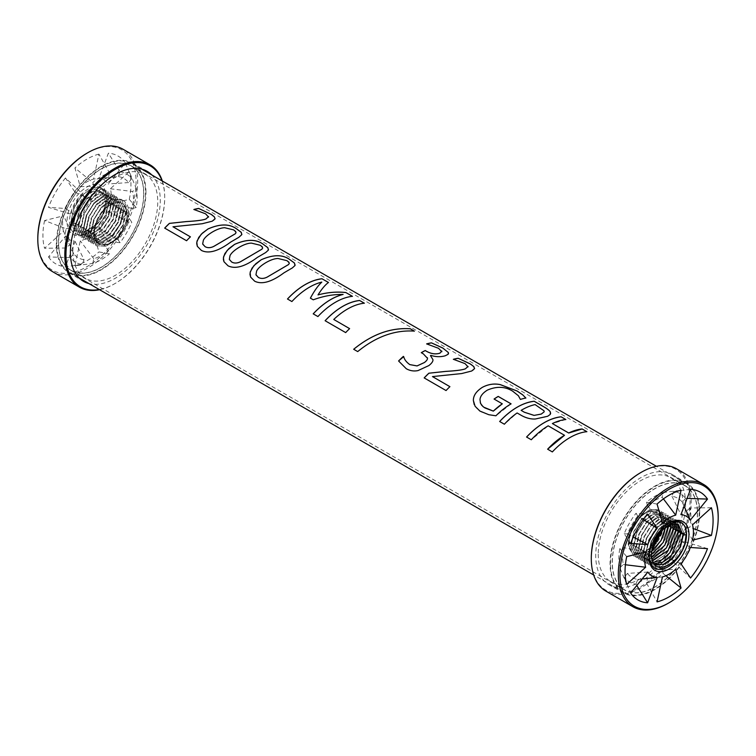 <?xml version="1.0" encoding="UTF-8"?>
<svg xmlns="http://www.w3.org/2000/svg" width="756" height="756" viewBox="0 0 756 756"><rect width="100%" height="100%" fill="white"/><g stroke="black" fill="none" stroke-linecap="round" stroke-linejoin="round"><path stroke-width="0.57" stroke-dasharray="3.78 2.83" d="M108.193 211.387L128.586 222.037L131.799 222.255L125.364 212.549L108.193 211.387A34.436 19.883 -60 0 1 98.809 227.65L108.391 241.939L120.024 242.667A50.945 29.408 120 0 0 131.799 222.255M120.024 242.667L118.229 239.992A45.738 26.413 120 0 0 128.586 222.037M118.229 239.992L98.809 227.65M108.391 241.939A62.247 35.938 120 0 0 125.364 212.549M93.574 233.179L108.458 250.293L109.459 253.808L98.932 251.928L93.574 233.179A34.436 19.883 -60 0 1 80.297 240.843L74.938 265.781L92.799 263.428A50.945 29.408 120 0 0 109.459 253.808M92.799 263.428L93.801 258.76A45.738 26.413 120 0 0 108.458 250.293M93.801 258.76L80.297 240.843M74.938 265.781A62.247 35.938 120 0 0 98.932 251.928M75.061 241.353L84.039 259.724L82.243 264.477L65.47 266.717L75.061 241.353A34.436 19.883 -60 0 1 65.677 235.938L48.507 256.917L70.459 257.673A50.945 29.408 120 0 0 82.243 264.477M70.459 257.673L73.672 253.742A45.738 26.413 120 0 0 84.039 259.724M73.672 253.742L65.677 235.938M48.507 256.917A62.247 35.938 120 0 0 65.47 266.717M110.357 188.764L132.631 191.504L136.174 188.301L129.285 171.65L110.357 188.764A34.436 19.883 -60 0 1 110.357 204.092L129.285 199.357L136.174 207.541A50.945 29.408 120 0 0 136.174 188.301M136.174 207.541L132.631 208.429A45.738 26.413 120 0 0 132.631 191.504M132.631 208.429L110.357 204.092M129.285 199.357A62.247 35.938 120 0 0 129.285 171.65M98.809 178.548L118.229 176.573L120.024 171.829L108.391 153.194L98.809 178.548A34.436 19.883 -60 0 1 108.193 183.973L125.364 162.984L131.799 178.633A50.945 29.408 120 0 0 120.024 171.829M131.799 178.633L128.586 182.565A45.738 26.413 120 0 0 118.229 176.573M128.586 182.565L108.193 183.973M125.364 162.984A62.247 35.938 120 0 0 108.391 153.194M80.297 186.732L93.801 186.004L92.799 182.498L74.938 167.983L80.297 186.732A34.436 19.883 -60 0 1 93.574 179.068L98.932 154.129L109.459 172.878A50.945 29.408 120 0 0 92.799 182.498M109.459 172.878L108.458 177.547A45.738 26.413 120 0 0 93.801 186.004M108.458 177.547L93.574 179.068M98.932 154.129A62.247 35.938 120 0 0 74.938 167.983M63.504 231.147L69.628 244.802L66.084 248.006L44.585 248.261L63.504 231.147A34.436 19.883 -60 0 1 63.504 215.819L44.585 220.554L66.084 228.766A50.945 29.408 120 0 0 66.084 248.006M66.084 228.766L69.628 227.877A45.738 26.413 120 0 0 69.628 244.802M69.628 227.877L63.504 215.819M44.585 220.554A62.247 35.938 120 0 0 44.585 248.261M65.677 208.514L73.672 214.269L70.459 214.052L48.507 207.361L65.677 208.514A34.436 19.883 -60 0 1 75.061 192.26L65.47 177.972L82.243 193.64A50.945 29.408 120 0 0 70.459 214.052M82.243 193.64L84.039 196.314A45.738 26.413 120 0 0 73.672 214.269M84.039 196.314L75.061 192.26M65.47 177.972A62.247 35.938 120 0 0 48.507 207.361M115.819 207.541L118.796 207.078L115.762 207.645L116.717 205.594L115.819 207.541M119.212 207.031L115.914 220.828L107.276 233.368L96.154 240.578L86.193 240.011L80.495 227.802L81.657 225.864L80.523 227.811L86.165 240.002L96.125 240.55L107.239 233.349L115.895 220.818L119.212 207.031L113.891 195.029L104.63 194.868L94.283 202.523L86.241 215.413L83.198 229.361L86.269 215.422L94.32 202.542L104.659 194.887L113.92 195.048L119.164 207.002M118.286 208.968L121.262 208.505L118.286 209.1L119.089 207.248L118.286 208.968M121.659 208.448L116.367 196.456L121.659 208.448L118.39 222.255L109.743 234.795L98.62 241.996L88.66 241.438L98.592 241.977L109.714 234.776L118.361 222.245L121.64 208.429M120.752 210.395L123.738 209.932L120.752 210.527L121.555 208.675L120.752 210.395M120.705 210.499L116.074 199.971L107.919 199.83L98.809 206.549L91.722 217.87L89.019 230.117L85.645 230.769L88.736 216.849L96.787 203.969L107.135 196.314L116.396 196.475L107.097 196.295L96.749 203.95L88.707 216.84L85.645 230.769L89.019 230.117L93.999 240.843L102.75 241.325L112.512 234.984L120.1 223.956L123.001 211.822L126.205 211.359L123.181 211.926L124.135 209.875L120.856 223.681L112.209 236.222L101.096 243.423L91.136 242.865L85.437 230.656L86.6 228.718L85.466 230.665M123.001 211.822L124.154 209.884M126.602 211.302L123.332 225.108L114.685 237.649L103.563 244.85L93.602 244.292L87.932 232.092L89.066 230.145L87.913 232.073L93.574 244.273L103.534 244.831L114.657 237.63L123.304 225.099L126.602 211.302L121.31 199.31L112.039 199.149L101.691 206.804L93.649 219.694L90.607 233.632L93.678 219.703L101.729 206.823L112.077 199.168L121.338 199.329L126.621 211.311M125.694 213.249L128.681 212.786L125.694 213.381L126.498 211.529L125.694 213.249M129.068 212.719L123.776 200.737L121.848 199.934A26.403 15.243 120 0 1 122.68 200.208L123.804 200.756L129.068 212.719L125.798 226.535L117.152 239.076L106.038 246.276L96.069 245.719L90.399 233.519L91.533 231.563L90.38 233.5L96.04 245.7L106.001 246.258L117.123 239.057L125.77 226.516L129.049 212.71M73.313 223.653L76.668 222.982L73.105 223.53L74.239 221.584L73.294 223.634L76.384 209.714L84.436 196.834L94.783 189.189L104.044 189.34L109.308 201.313L105.887 201.937L101.247 191.41L93.092 191.268L83.982 197.987L76.904 209.308L74.201 221.555L70.828 222.217L74.201 221.555L79.172 232.281L87.923 232.763L97.685 226.431L105.282 215.394L108.174 203.26L111.387 202.797L108.401 203.392L109.308 201.313L105.934 201.833L106.861 199.896L105.859 207.286A26.403 15.243 -60 0 1 88.168 232.205A26.403 15.243 -60 0 1 69.514 222.689A26.403 15.243 -60 0 1 85.976 190.503A26.403 15.243 -60 0 1 106.539 196.295L101.54 187.894L92.27 187.743L81.931 195.388L73.89 208.278L70.828 222.217L73.918 208.287L81.969 195.407L92.308 187.762L101.569 187.913L106.861 199.896M105.708 201.833L106.842 199.886A26.403 15.243 -60 0 1 105.859 207.286C100.86 228.992 74.712 241.92 72.113 223.956L76.706 230.854L85.456 231.345L95.218 225.004L102.807 213.976L105.755 201.861L102.854 213.995L95.256 225.023L85.494 231.364L76.743 230.882L71.773 220.157L72.793 212.833A23.219 13.4 120 0 0 72.113 223.956M108.174 203.26L109.327 201.323L106.038 215.129L97.392 227.66L86.269 234.87L76.309 234.313L70.62 222.094L71.773 220.157L70.639 222.103M70.62 222.094L76.28 234.294L86.241 234.851L97.363 227.641L106.01 215.11L109.327 201.323M111.803 202.75L106.483 190.748L97.212 190.597L86.874 198.242L78.832 211.132L75.789 225.08L78.86 211.141L86.902 198.261L97.25 190.616L106.511 190.767L111.775 202.74L108.505 216.556L99.858 229.087L88.745 236.297L78.775 235.74L88.707 236.278L99.83 229.068L108.477 216.537L111.756 202.731M110.877 204.687L113.854 204.224L110.877 204.819L111.671 202.967L110.877 204.687M114.222 204.148L108.949 192.175L99.688 192.024L89.34 199.669L81.298 212.559L78.255 226.507L81.327 212.568L89.378 199.688L99.726 192.043L108.977 192.194L114.251 204.167L110.971 217.983L102.334 230.514L91.211 237.724L81.251 237.167L75.562 224.948L76.715 223.011L75.581 224.957M113.343 206.114L116.329 205.651L113.343 206.246L114.147 204.394L113.343 206.114M73.105 223.53L78.747 235.721L73.105 223.53M78.255 226.507L81.61 225.836L78.029 226.375L79.182 224.438L78.237 226.488M83.198 229.361L86.553 228.69L82.971 229.229L84.124 227.291L83.179 229.342M90.607 233.632L93.961 232.971L98.941 243.697L101.814 244.727A23.219 13.4 120 0 0 118.531 235.711A23.219 13.4 120 0 0 127.065 214.175A23.219 13.4 120 0 0 122.255 203.534A23.219 13.4 120 0 0 99.036 216.944A23.219 13.4 120 0 0 99.036 243.753A23.219 13.4 120 0 0 100.671 244.462L98.979 243.715L93.772 233.387L96.711 220.743L103.789 209.421L112.89 202.702L121.054 202.844L125.694 213.381M125.647 213.353L121.007 202.825L112.861 202.684L103.752 209.403L96.664 220.724L93.961 232.971L90.588 233.623M125.515 213.277L122.623 225.411L115.025 236.43L105.254 242.77L96.513 242.289L91.533 231.563L94.235 219.325L101.313 207.994L110.423 201.276L118.579 201.417L123.228 211.954M88.14 232.205L91.211 218.276L99.263 205.396L109.601 197.741L118.862 197.902L124.135 209.875L118.834 197.883L109.563 197.722L99.225 205.377L91.183 218.267L88.121 232.196L91.495 231.544L88.14 232.205M123.181 211.926L118.541 201.398L110.385 201.257L101.276 207.976L94.198 219.297L91.495 231.544L96.466 242.27L105.216 242.752L114.978 236.411L122.576 225.382L125.468 213.249M109.289 201.304L104.016 189.321L94.746 189.17L84.398 196.815L76.356 209.705L73.294 223.634M108.221 203.288L105.32 215.422L97.722 226.45L87.961 232.791L79.219 232.309L74.239 221.584L76.942 209.336L84.02 198.015L93.13 191.287L101.285 191.438L105.934 201.965M106.823 198.469A28.133 16.245 120 0 0 86.931 186.987A28.133 16.245 120 0 0 67.038 221.442A28.133 16.245 120 0 0 86.931 232.924A28.133 16.245 120 0 0 105.793 206.36A28.133 16.245 120 0 0 106.823 198.469L106.823 199.877A26.403 15.243 -60 0 0 106.539 196.295C104.167 178 77.717 190.966 72.793 212.833M75.789 225.08L79.144 224.409L75.761 225.061M110.697 204.715L107.796 216.849L100.198 227.877L90.427 234.218L81.686 233.736L76.715 223.011L79.418 210.763L86.496 199.442L95.596 192.714L103.761 192.865L108.401 203.392M80.703 227.915L83.793 213.995L91.845 201.115L102.192 193.47L111.453 193.621L116.717 205.594L111.425 193.602L102.154 193.441L91.816 201.096L83.774 213.986L80.703 227.915L84.077 227.263L89.057 237.989L97.807 238.471L107.569 232.13L115.167 221.102L118.059 208.968M110.83 204.791L106.19 194.264L98.034 194.122L88.924 200.841L81.846 212.162L79.144 224.409L84.114 235.135L92.865 235.617L102.627 229.276L110.225 218.248L113.117 206.114M113.296 206.218L108.656 195.691L100.501 195.549L91.4 202.268L84.313 213.589L81.61 225.836L86.59 236.562L95.332 237.044L105.103 230.703L112.691 219.675L115.583 207.541M80.731 227.934L84.086 227.263L86.827 215.044L93.905 203.714L103.014 196.995L111.17 197.136L115.81 207.673M115.762 207.645L111.132 197.118L102.977 196.976L93.867 203.695L86.779 215.016L84.086 227.263L89.095 238.008L97.845 238.49L107.607 232.158L115.205 221.13L118.106 208.996M118.238 209.072L113.598 198.544L105.443 198.403L96.343 205.122L89.255 216.443L86.553 228.69L91.523 239.416L100.274 239.898L110.045 233.557L117.634 222.529L120.525 210.395M122.68 200.208C126.724 202.391 128.794 206.69 128.898 213.107L128.898 213.107M108.354 203.364L103.714 192.837L95.568 192.695L86.458 199.414L79.371 210.735L76.668 222.982L81.648 233.708L90.399 234.19L100.161 227.849L107.749 216.821L110.65 204.687M113.164 206.142L110.263 218.276L102.665 229.304L92.903 235.645L84.162 235.163L79.182 224.438L81.884 212.19L88.962 200.86L98.072 194.141L106.227 194.292L110.877 204.819M116.698 205.575L113.419 219.391L104.772 231.922L93.649 239.123L83.689 238.575L78.048 226.384M115.63 207.569L112.738 219.703L105.141 230.731L95.369 237.072L86.628 236.581L81.657 225.864L84.36 213.617L91.438 202.287L100.539 195.568L108.703 195.709L113.343 206.246M120.573 210.423L117.681 222.557L110.083 233.576L100.312 239.917L91.57 239.435L86.6 228.718L89.293 216.471L96.381 205.141L105.481 198.422L113.646 198.563L118.286 209.1M124.107 209.856L120.837 223.672L112.181 236.203L101.058 243.404L91.136 242.865M123.048 211.85L120.147 223.984L112.549 235.003L102.788 241.344L94.037 240.862L89.066 230.145L91.769 217.898L98.847 206.568L107.957 199.849L116.112 199.99L120.752 210.527M93.848 233.339C93.29 217.756 110.678 197.014 121.848 199.934M72.916 250.841A59.979 34.634 -60 0 1 99.216 190.342A59.979 34.634 -60 0 1 145.502 174.513A59.979 34.634 -60 0 1 157.749 201.861A59.979 34.634 -60 0 1 131.686 262.096A59.979 34.634 -60 0 1 85.522 278.406A59.979 34.634 -60 0 1 72.916 250.841M127.159 214.222A23.219 13.4 120 0 0 122.349 203.6A23.219 13.4 120 0 0 99.14 217A23.219 13.4 120 0 0 99.14 243.81A23.219 13.4 120 0 0 117.029 237.592A23.219 13.4 120 0 0 127.159 214.222M162.02 180.845A69.826 40.314 -60 0 1 164.704 197.354A69.826 40.314 -60 0 1 164.704 197.845A69.826 40.314 -60 0 1 114.903 283.604A69.826 40.314 -60 0 1 99.272 289.529M162.342 181.034A70.629 40.777 -60 0 1 164.695 196.683A70.629 40.777 -60 0 1 164.704 197.184A70.629 40.777 -60 0 1 114.326 283.935A70.629 40.777 -60 0 1 99.594 289.718M52.429 271.584A70.629 40.777 120 0 0 106.851 252.665A70.629 40.777 120 0 0 137.686 181.591A70.629 40.777 120 0 0 123.058 149.253M151.72 174.901A63.542 36.685 -60 0 1 160.263 200.406A63.542 36.685 -60 0 1 135.759 260.763A63.542 36.685 -60 0 1 88.972 283.585M37.809 237.819A69.476 40.115 120 0 0 86.713 266.802A69.476 40.115 120 0 0 136.061 181.591A69.476 40.115 120 0 0 86.496 153.477M145.946 192.279A63.372 36.59 120 0 0 132.621 163.154A63.372 36.59 120 0 0 69.448 199.858A63.372 36.59 120 0 0 69.259 272.916A63.372 36.59 120 0 0 118.153 256.19A63.372 36.59 120 0 0 145.946 192.279M143.668 193.593A60.159 34.729 120 0 0 131.393 166.159A60.159 34.729 120 0 0 71.055 200.784A60.159 34.729 120 0 0 71.244 270.355A60.159 34.729 120 0 0 117.53 254.007A60.159 34.729 120 0 0 143.668 193.593M128.86 213.126C129.418 228.189 112.342 248.138 101.814 244.727M78.029 226.375L83.689 238.575M116.745 205.604L113.447 219.41L104.8 231.941L93.678 239.151L83.718 238.584M82.971 229.229L88.632 241.429L82.99 229.238M85.437 230.656L91.107 242.856M75.562 224.948L81.223 237.148L91.183 237.696L102.296 230.495L110.952 217.964L114.251 204.167M100.671 244.462C96.229 243.309 93.933 239.614 93.772 233.387M586.845 431.676L586.892 431.704C575.344 433.103 563.834 439.85 552.362 451.937L547.627 449.196M565.781 419.523L552.362 423.596M564.515 435.295L548.176 425.864L531.307 439.784L526.573 437.034M289.293 263.447L286.883 260.688L277.991 258.514C274.683 258.58 270.705 259.932 266.046 262.578C261.189 265.479 258.07 268.276 256.671 270.96L256.019 274.938M295.142 265.082L292.874 267.586L283.935 272.869C271.64 282.016 261.888 284.795 254.677 281.213L250.605 277.093M236.023 232.687L233.604 229.928L224.721 227.764C221.413 227.83 217.426 229.181 212.776 231.818C207.919 234.729 204.791 237.526 203.402 240.2L202.75 244.188M241.873 234.322L239.595 236.836L230.665 242.118C218.361 251.257 208.609 254.044 201.408 250.453L197.335 246.333M190.417 236.836L186.581 240.758L164.685 228.104M215.073 218.947L213.844 220.393L211.047 221.678L202.154 223.785L173.001 226.8M208.552 217.085L205.566 213.844L193.914 209.497M262.663 248.062L260.244 245.303L251.361 243.139C248.044 243.205 244.065 244.557 239.406 247.193C234.558 250.104 231.43 252.901 230.041 255.585L229.389 259.563M268.493 249.735L266.235 252.211L257.305 257.494C245.001 266.641 235.248 269.42 228.038 265.838L223.974 261.718M352.409 296.333L352.457 296.361C340.909 297.751 329.399 304.498 317.926 316.594L313.201 313.844M328.444 282.498L328.473 282.508C325.231 284.851 321.754 289 318.021 294.944M321.791 282.13C311.604 284.747 301.644 291.221 291.892 301.559L287.478 298.998M310.395 298.176L313.267 299.811M343.111 294.434C333.235 294.33 323.294 296.125 313.277 299.839M349.612 328.643L345.681 332.621L325.108 320.724M364.316 303.203L364.373 303.232C354.309 304.385 344.112 309.809 333.765 319.495M414.288 331.109L414.373 331.156C394.925 329.833 376.044 336.656 357.72 351.606L353.676 349.263M441.882 351.71L438.508 348.327L426.686 343.914M427.471 358.231L421.319 352.693M398.592 360.99L406.255 368.711M432.942 359.667C433.179 361.292 431.837 363.258 428.898 365.592L418.049 370.601C413.938 371.47 410.017 370.846 406.274 368.73M448.506 353.657L445.227 355.821C440.691 357.134 435.891 356.993 430.807 355.414L430.466 355.594M449.914 386.685L446.078 390.578L424.192 377.924M474.56 368.767L473.332 370.204L470.534 371.489L461.642 373.596L432.489 376.62M468.04 366.906L465.053 363.655L453.402 359.317M511.065 403.865L495.927 415.819L488.82 414.732L481.317 411.973L477.027 408.712L474.239 404.63M502.305 403.827L494.074 399.045M525.845 398.053L520.393 399.47L518.408 395.804L512.729 391.239C505.169 386.496 496.73 386.127 487.393 390.134C482.678 393.082 480.221 396.267 480.003 399.697L480.268 402.617M544.188 411.822L544.018 410.848L535.087 404.583M535.078 404.621A62.71 36.203 120 0 0 521.13 410.385M550.614 413.664L549.319 415.365L546.361 416.858L535.399 419.032C530.74 419.287 525.978 418.049 521.12 415.309L517.113 413.003L504.384 424.239L499.65 421.489M56.766 243.772A62.748 36.231 -60 0 1 84.152 180.618A62.748 36.231 -60 0 1 132.508 163.806A62.748 36.231 -60 0 1 132.508 236.269A62.748 36.231 -60 0 1 69.76 272.491A62.748 36.231 -60 0 1 56.766 243.772M610.498 563.466A62.748 36.231 -60 0 1 637.884 500.321A62.748 36.231 -60 0 1 686.24 483.509A62.748 36.231 -60 0 1 686.24 555.962A62.748 36.231 -60 0 1 623.492 592.194A62.748 36.231 -60 0 1 610.498 563.466M612.199 562.483A60.338 34.833 -60 0 1 638.537 501.757A60.338 34.833 -60 0 1 685.04 485.598A60.338 34.833 -60 0 1 685.04 555.263A60.338 34.833 -60 0 1 624.702 590.105A60.338 34.833 -60 0 1 612.199 562.483M58.467 242.78A60.338 34.833 -60 0 1 84.804 182.064A60.338 34.833 -60 0 1 131.298 165.895A60.338 34.833 -60 0 1 131.298 235.57A60.338 34.833 -60 0 1 70.96 270.402A60.338 34.833 -60 0 1 58.467 242.78M684.123 506.227L682.328 502.258L685.541 498.327L687.091 498.384M690.53 489.283L673.757 491.523A50.945 29.408 -60 0 1 685.541 498.327M673.757 491.523L671.961 496.276A45.738 26.413 -60 0 1 682.328 502.258M671.961 496.276L680.939 514.647M663.437 498.884L662.199 497.24L663.201 492.572L681.062 490.219M657.068 504.072L646.541 502.192A50.945 29.408 -60 0 1 663.201 492.572M646.541 502.192L647.542 505.707A45.738 26.413 -60 0 1 662.199 497.24M647.542 505.707L662.426 522.821M643.394 519.58L637.771 516.008L635.976 513.333L647.608 514.061M630.636 543.451L624.201 533.745A50.945 29.408 -60 0 1 635.976 513.333M624.201 533.745L627.414 533.963A45.738 26.413 -60 0 1 637.771 516.008M627.414 533.963L633.311 537.043M692.496 540.181L686.372 528.123L689.916 527.234L693.214 528.491M711.415 507.739L689.916 507.994A50.945 29.408 -60 0 1 689.916 527.234M689.916 507.994L686.372 511.198A45.738 26.413 -60 0 1 686.372 528.123M686.372 511.198L692.496 524.853M680.939 563.74L671.961 559.686L673.757 562.36L690.53 578.028M707.493 548.639L685.541 541.948A50.945 29.408 -60 0 1 673.757 562.36M685.541 541.948L682.328 541.731A45.738 26.413 -60 0 1 671.961 559.686M682.328 541.731L690.322 547.486M662.426 576.932L647.542 578.453L646.541 583.122L657.068 601.87M665.942 575.732L663.201 573.502A50.945 29.408 -60 0 1 646.541 583.122M663.201 573.502L662.199 569.996A45.738 26.413 -60 0 1 647.542 578.453M662.199 569.996L675.703 569.268M645.643 551.908L623.369 547.571L619.825 548.459L626.715 556.643M626.715 584.35L619.825 567.699A50.945 29.408 -60 0 1 619.825 548.459M619.825 567.699L623.369 564.496A45.738 26.413 -60 0 1 623.369 547.571M623.369 564.496L625.41 564.751M647.807 572.027L627.414 573.435L624.201 577.367L630.636 593.016M636.798 585.484L635.976 584.171A50.945 29.408 -60 0 1 624.201 577.367M635.976 584.171L637.771 579.427A45.738 26.413 -60 0 1 627.414 573.435M637.771 579.427L642.109 578.992M673.199 529.38L674.05 527.65L673.199 529.077M674.125 527.414L668.852 515.431L659.591 515.28L649.243 522.925L641.201 535.815L638.158 549.763L641.513 549.092L638.14 549.744L641.23 535.824L649.281 522.944L659.619 515.299L668.88 515.45L674.172 527.433L670.874 541.239L662.237 553.77L651.114 560.98L641.154 560.423L635.465 548.204L641.126 560.404L651.086 560.961L662.199 553.751L670.855 541.22L674.172 527.433M670.723 527.953L671.574 526.223L670.723 527.65M671.706 526.006L668.408 539.812L659.761 552.343L648.648 559.553L638.678 558.996L632.989 546.777L638.65 558.977L648.61 559.534L659.733 552.324L668.38 539.793L671.678 525.996L666.386 514.004L657.115 513.853L646.777 521.498L638.735 534.388L635.664 548.317L639.047 547.665L635.664 548.317M668.257 526.526L669.107 524.796L668.257 526.223M669.211 524.569L665.942 538.385L657.295 550.926L646.172 558.126L636.212 557.569L630.523 545.35L636.183 557.55L646.144 558.108L657.266 550.897L665.913 538.366L669.211 524.569L663.91 512.577L654.649 512.426L644.301 520.071L636.259 532.961L633.216 546.909L636.571 546.238L633.197 546.9L636.287 532.98L644.339 520.09L654.687 512.445L663.938 512.596L669.23 524.579M665.838 525.089L666.631 523.369L665.658 525.118L668.814 524.636L665.838 525.089M666.735 523.143L661.443 511.16L666.735 523.143L663.466 536.958L654.819 549.499L643.706 556.699L633.745 556.142L628.047 543.923L633.708 556.123L643.668 556.681L654.79 549.47L663.437 536.94L666.716 523.133M663.362 523.662L664.165 521.942L663.182 523.691L666.348 523.209L663.362 523.662M657.389 541.891C661.821 535.182 664.118 528.463 664.269 521.716C664.099 528.983 661.528 536.117 656.567 543.129A26.403 15.243 -60 0 0 657.389 541.891C661.434 535.05 663.503 528.359 663.607 521.82L664.269 521.716L658.977 509.733L649.706 509.572L639.359 517.227L631.317 530.107L628.255 544.046L631.629 543.384L628.255 544.046M663.607 521.82L664.25 521.706M680.608 533.66L684.029 533.131L683.131 535.078L686.108 534.615M673.539 521.82L675.713 523.747L673.539 521.82L665.384 521.678L656.284 528.397L649.196 539.727L645.548 554.025L648.922 553.373L645.34 553.912L651.01 566.112L660.961 566.66L672.084 559.459L680.731 546.928L684.057 533.141L683.074 534.785M682.999 533.32L684.01 533.112L678.737 521.139L669.466 520.978L659.128 528.633L651.086 541.523L648.015 555.452L651.398 554.8L652.485 560.905L646.484 559.818L641.513 549.092L644.216 536.845L651.303 525.524L660.404 518.805L668.559 518.947L672.358 523.917M678.482 524.673L670.288 524.513L661.179 531.232L654.101 542.553L651.398 554.8L647.816 555.339L648.969 553.401L648.015 555.452L651.114 541.532L659.156 528.652L669.504 520.997L678.765 521.158L684.01 533.112M680.608 533.755L681.458 531.931L680.608 533.358M681.543 531.685L676.27 519.712L667 519.552L656.652 527.206L648.61 540.096L645.548 554.025M678.141 532.233L678.982 530.504L678.132 531.931M679.068 530.258L673.794 518.285L664.524 518.125L654.186 525.779L646.144 538.669L643.082 552.598L646.456 551.946L649.158 539.699L656.246 528.378L665.346 521.659L673.501 521.801M675.666 530.807L676.516 529.077L675.666 530.504M676.601 528.831L671.328 516.858L662.058 516.707L651.71 524.352L643.677 537.242L640.634 551.19L643.98 550.519L640.606 551.171L643.696 537.251L651.748 524.371L662.095 516.726L671.356 516.877L676.648 528.86L673.35 542.666L664.704 555.197L653.581 562.407L643.621 561.85L637.932 549.631L643.592 561.831L653.553 562.379L664.675 555.178L673.322 542.647L676.648 528.86M653.931 563.636L651.426 562.672L646.446 551.946L643.082 552.598M628.482 542.099L629.162 541.957C629.313 535.654 631.383 529.351 635.38 523.058C630.939 529.342 628.642 535.683 628.482 542.099L629.153 541.957L634.133 552.683L642.883 553.175L652.645 546.834M663.57 521.838C664.127 506.133 647.051 505.906 636.524 521.47C631.846 528.17 629.408 535.012 629.209 541.986L628.075 543.933M663.314 523.766L658.674 513.239L650.529 513.097L641.419 519.816L634.331 531.137L631.629 543.384L636.609 554.11L651.7 551.218M665.497 527.291L665.611 525.089M630.523 545.35L631.676 543.413L630.721 545.473L634.104 544.811L630.542 545.36M665.658 525.118L665.554 527.244M651.691 551.275L636.647 554.139L631.676 543.413L634.378 531.166L641.457 519.845L650.566 513.116L658.722 513.267L663.362 523.795M684.057 533.141L680.759 546.938L672.112 559.478L660.999 566.679L651.039 566.121L645.369 553.921M677.159 524.078L675.968 523.228L667.822 523.086L658.712 529.805L651.625 541.126L648.922 553.373L654.601 564.458L648.969 553.401L651.672 541.154L658.75 529.824L667.86 523.105L676.015 523.246L677.178 524.088M647.816 555.339L653.477 567.539L661.472 568.597L670.676 564.241L684.87 544.103M628.047 543.923L629.2 541.986L634.133 552.683M663.182 523.691L662.332 530.069M652.617 546.919L642.883 553.203L634.18 552.712M686.231 538.47L681.676 551.464L672.944 562.445L662.625 568.361L653.505 567.548L647.835 555.348M643.148 552.456L648.535 564.685L642.893 552.494L644.027 550.548L643.148 552.456M681.581 531.714L678.293 545.511L669.646 558.051L658.523 565.261L648.563 564.694L658.495 565.233L669.618 558.032L678.264 545.501L681.581 531.714L676.27 519.712M651.426 562.672L653.912 563.617M664.269 521.716L659.005 509.742L649.744 509.591L639.396 517.236L631.345 530.126L628.274 544.055M640.427 551.067L646.068 563.258L656.019 563.806L667.142 556.605L675.798 544.074L679.096 530.277L675.817 544.093L667.17 556.624L656.057 563.834L646.096 563.267L640.427 551.067L641.56 549.121L644.263 536.873L651.341 525.543L660.442 518.824L668.606 518.975L672.396 523.908M678.141 532.328L680.523 531.893M674.116 523.681L671.035 520.374L662.88 520.232L653.77 526.951L646.682 538.272L643.98 550.519L648.96 561.245L653.165 562.407L648.998 561.264L644.027 550.548L646.73 538.3L653.808 526.97L662.918 520.251L671.073 520.393L674.144 523.681M675.666 530.901L678.056 530.466M640.398 551.058L641.56 549.121L646.484 559.818M652.504 560.943L646.531 559.846M673.199 529.474L675.59 529.039M637.932 549.631L639.085 547.694L637.951 549.64M651.927 559.157L644.055 558.419L639.085 547.694L641.787 535.446L648.865 524.125L657.975 517.397L666.13 517.548L670.449 524.484M670.733 528.047L673.114 527.612M635.465 548.204L636.618 546.267L635.484 548.213M651.549 557.03L641.589 556.992L636.618 546.267L639.321 534.019L646.399 522.698L655.499 515.97L663.664 516.121L668.276 525.486M668.257 526.62L670.648 526.185M651.436 554.479L639.122 555.565L634.142 544.84L633.008 546.786L634.142 544.84L636.845 532.593L643.923 521.271L653.033 514.543L661.188 514.694L665.838 525.222M645.34 553.912L646.493 551.975L651.474 562.691M679.115 530.287L673.794 518.285M670.411 524.503L666.093 517.52L657.937 517.378L648.828 524.097L641.75 535.418L639.047 547.665L644.017 558.391L651.918 559.128M668.228 525.505L663.617 516.093L655.471 515.951L646.361 522.67L639.274 533.991L636.571 546.238L641.551 556.964L651.549 557.002M665.79 525.193L661.15 514.666L652.995 514.524L643.885 521.243L636.807 532.564L634.104 544.811L639.075 555.537L651.436 554.441M628.557 542.052C628 558.287 645.388 558.949 656.567 543.129M662.256 530.145L663.135 523.662M598.251 554.139A59.979 34.634 120 0 0 610.498 581.487A59.979 34.634 120 0 0 656.784 565.658A59.979 34.634 120 0 0 683.084 505.159A59.979 34.634 120 0 0 670.477 477.594A59.979 34.634 120 0 0 624.314 493.904A59.979 34.634 120 0 0 598.251 554.139M653.704 543.668A23.219 13.4 -60 0 1 633.651 552.4A23.219 13.4 -60 0 1 633.641 525.6A23.219 13.4 -60 0 1 656.86 512.19A23.219 13.4 -60 0 1 661.67 522.821A23.219 13.4 -60 0 1 659.629 533.16M591.305 558.977A69.826 40.314 120 0 0 641.031 586.458A69.826 40.314 120 0 0 690.048 501.143A69.826 40.314 120 0 0 641.381 472.235M605.925 591.145A70.629 40.777 120 0 0 660.357 572.226A70.629 40.777 120 0 0 691.182 501.152A70.629 40.777 120 0 0 676.554 468.815M718.2 517.255A70.629 40.777 -60 0 1 668.701 602.995M685.607 503.713A63.542 36.685 120 0 0 672.642 474.73A63.542 36.685 120 0 0 608.892 511.311A63.542 36.685 120 0 0 609.1 584.794A63.542 36.685 120 0 0 657.994 567.52A63.542 36.685 120 0 0 685.607 503.713M699.678 511.982A63.372 36.59 -60 0 1 672.15 575.618A63.372 36.59 -60 0 1 623.379 592.846A63.372 36.59 -60 0 1 623.18 519.561A63.372 36.59 -60 0 1 686.75 483.084A63.372 36.59 -60 0 1 699.678 511.982M697.41 513.286A60.159 34.729 -60 0 1 671.026 573.955A60.159 34.729 -60 0 1 624.607 589.841A60.159 34.729 -60 0 1 624.787 520.487A60.159 34.729 -60 0 1 684.756 485.645A60.159 34.729 -60 0 1 697.41 513.286M635.692 548.336L638.754 534.397L646.805 521.517L657.153 513.872L666.414 514.023L671.678 525.996M630.75 545.482L633.821 531.553L641.863 518.663L652.211 511.018L661.472 511.169L652.173 510.999L641.835 518.654L633.793 531.534L630.721 545.473M668.446 523.445A26.403 15.243 120 0 0 667.86 523.776A26.403 15.243 120 0 0 649.177 556.104A26.403 15.243 120 0 0 649.187 556.813M643.101 552.617L646.172 538.678L654.223 525.798L664.562 518.153L673.823 518.304M645.567 554.044L648.639 540.105L656.69 527.225L667.038 519.57L676.299 519.731M636.524 521.47A23.219 13.4 -60 0 1 656.964 512.247A23.219 13.4 -60 0 1 661.774 522.868A23.219 13.4 -60 0 1 659.856 532.867M653.571 544.027A23.219 13.4 -60 0 1 633.745 552.466A23.219 13.4 -60 0 1 635.38 523.058M164.704 197.354L164.695 196.683M114.903 283.604L114.326 283.935M132.621 163.154L146.91 171.206M69.25 272.916L83.358 281.27M131.393 166.159L145.502 174.513M71.244 270.355L85.522 278.406M88.159 232.215L86.931 232.924M686.24 483.509L656.406 466.282M141.684 169.108L132.508 163.806M623.492 592.194L593.658 574.966M78.936 277.792L69.76 272.491M685.04 485.598L131.298 165.895M624.702 590.105L70.96 270.402M623.379 592.846L609.09 584.794M686.75 483.084L672.642 474.73M624.607 589.841L610.498 581.487M684.756 485.645L670.477 477.594M667.841 523.785L669.069 523.076M649.177 556.123L649.177 557.531"/><path stroke-width="1.13" d="M99.272 289.529A69.826 40.314 -60 0 1 80.419 206.19A69.826 40.314 -60 0 1 162.02 180.845M99.594 289.718A70.629 40.777 -60 0 1 79.446 287.185A70.629 40.777 -60 0 1 64.818 254.848A70.629 40.777 -60 0 1 95.643 183.774A70.629 40.777 -60 0 1 150.075 164.855A70.629 40.777 -60 0 1 162.342 181.034M150.075 164.855L123.058 149.253A70.629 40.777 120 0 0 87.299 153.005A70.629 40.777 120 0 0 37.8 238.745A70.629 40.777 120 0 0 37.8 239.255A70.629 40.777 120 0 0 52.429 271.584L79.446 287.185M88.972 283.585A63.542 36.685 -60 0 1 83.368 281.27A63.542 36.685 -60 0 1 83.557 208.004A63.542 36.685 -60 0 1 146.91 171.206A63.542 36.685 -60 0 1 151.72 174.901M87.299 153.005L86.496 153.477A69.476 40.115 120 0 0 37.809 237.819L37.8 238.745M526.582 437.062C538.064 424.966 549.574 418.219 561.122 416.83L565.847 419.514A62.748 36.231 120 0 0 552.371 423.558L568.701 433.027L582.177 428.983L586.892 431.704M561.122 416.83L565.838 419.552M582.177 428.983L586.902 431.676A62.748 36.231 120 0 0 552.352 451.918L547.627 449.196L564.515 435.295L548.176 425.826A62.748 36.231 120 0 0 531.288 439.756L526.573 437.034A62.748 36.231 -60 0 1 561.132 416.792M568.701 433.027L568.701 432.99A62.748 36.231 -60 0 1 582.186 428.945M552.371 423.558L568.701 432.99M547.627 449.196A62.748 36.231 -60 0 1 564.505 435.267M256.029 274.957L258.325 277.395C260.896 278.86 263.825 278.766 267.142 277.131L288.546 264.562L289.293 263.466L288.886 262.152L286.893 260.65L278 258.486C274.693 258.552 270.705 259.903 266.046 262.54C261.189 265.45 258.061 268.248 256.662 270.931L255.953 274.721L258.335 277.414C260.886 278.841 263.825 278.737 267.142 277.102L288.556 264.524L289.302 263.428M250.614 277.102L250.123 272.661L252.003 268.182L255.764 263.778L261.217 259.78C273.559 254.299 283.349 254.432 290.559 260.177L294.226 262.823L295.133 265.101M290.569 260.14L294.519 263.097L294.944 265.573L292.355 267.907L283.935 272.84C271.631 281.988 261.878 284.776 254.668 281.194L250.605 277.093L249.971 274.39L250.33 271.706L253.884 265.668L261.217 259.752C273.568 254.271 283.358 254.394 290.569 260.14L290.559 260.177M202.759 244.197L205.056 246.636C207.616 248.11 210.555 248.006 213.872 246.371L235.277 233.802L236.014 232.706L235.617 231.393L233.613 229.89L224.73 227.726C221.413 227.792 217.435 229.144 212.776 231.79C207.919 234.7 204.791 237.488 203.392 240.172L202.665 243.914L205.065 246.664C207.607 248.081 210.546 247.987 213.863 246.343L235.286 233.774L236.023 232.668M197.344 246.343L196.796 242.222L198.733 237.422L202.495 233.028L207.938 229.03C220.289 223.549 230.07 223.681 237.289 229.427L240.956 232.064L241.863 234.341M237.299 229.389L241.325 232.442L241.693 234.766L238.82 237.327L230.665 242.081C218.361 251.238 208.599 254.016 201.398 250.434L197.335 246.333L196.702 243.63L197.089 240.852L201.209 234.247L207.938 228.992C220.298 223.511 230.079 223.644 237.299 229.389L237.289 229.427M193.867 209.516L198.696 208.476L211.16 214.354L214.345 216.887L215.11 218.72L212.238 221.187L202.154 223.748L172.992 226.781L190.427 236.864M164.695 228.123L169.42 223.407L186.345 221.593C196.683 220.998 203.222 220.128 205.963 218.975L208.543 216.651M208.552 217.066L205.575 213.806L193.876 209.478A62.748 36.231 -60 0 1 198.705 208.439L211.5 214.534L214.354 216.849L215.082 218.909M172.992 226.781L190.417 236.836A62.748 36.231 120 0 0 186.571 240.739L164.685 228.104A62.748 36.231 -60 0 1 169.41 223.379L186.345 221.565C196.683 220.969 203.222 220.09 205.963 218.938L208.543 216.613M231.695 262.039C234.256 263.485 237.195 263.39 240.512 261.746L261.916 249.187L262.653 248.081L262.247 246.768L260.253 245.265L251.361 243.101C248.053 243.167 244.065 244.519 239.406 247.165C234.549 250.075 231.421 252.873 230.032 255.556L229.333 259.402L231.686 262.011C234.247 263.457 237.186 263.362 240.502 261.718L261.916 249.149L262.663 248.053M229.389 259.573L231.686 262.011M263.92 244.802L267.87 247.751L268.333 250.151L265.725 252.523L257.305 257.456C244.991 266.613 235.239 269.401 228.029 265.81L223.974 261.718L223.37 259.44L223.691 256.407L227.254 250.321L234.577 244.405C246.928 238.924 256.709 239.057 263.92 244.802L267.7 247.505L268.503 249.697M223.974 261.718L223.398 257.777L224.901 253.534L228.794 248.677L234.577 244.377C246.938 238.887 256.719 239.019 263.929 244.764M287.497 299.017C298.97 286.921 310.48 280.183 322.028 278.784L328.482 282.47C325.241 284.814 321.754 288.962 318.021 294.916L318.021 294.916C327.565 292.355 336.855 291.561 345.898 292.572L352.457 296.361M322.028 278.784L328.473 282.508M310.395 298.176C314.269 290.918 318.068 285.57 321.791 282.13L321.801 282.092A62.748 36.231 120 0 0 291.882 301.54L287.478 298.998A62.748 36.231 -60 0 1 322.037 278.756M313.211 313.872C322.954 303.525 332.923 297.051 343.111 294.434C333.245 294.292 323.294 296.097 313.267 299.811L310.395 298.147C314.269 290.89 318.078 285.532 321.801 282.092M345.898 292.572L352.466 296.324A62.748 36.231 120 0 0 317.917 316.566L313.201 313.844A62.748 36.231 -60 0 1 343.111 294.396L343.111 294.396M318.021 294.916C327.565 292.317 336.864 291.523 345.908 292.534M359.648 300.51L364.383 303.194A62.748 36.231 120 0 0 333.755 319.467L349.612 328.643A62.748 36.231 120 0 0 345.672 332.593L325.108 320.724C336.6 308.646 348.11 301.899 359.648 300.51L364.373 303.232M333.755 319.467L349.603 328.614M325.108 320.724A62.748 36.231 -60 0 1 359.658 300.472M353.695 349.281C371.999 334.313 390.861 327.49 410.291 328.803L414.373 331.156M410.3 328.765L414.382 331.119C394.934 329.805 376.034 336.618 357.711 351.587L353.676 349.263C371.99 334.284 390.861 327.452 410.3 328.765L410.291 328.803M421.29 352.712L425.222 350.557L426.809 351.474C431.402 353.94 435.777 354.517 439.916 353.184L441.778 351.049M441.873 351.729L438.518 348.299L426.639 343.885A62.748 36.231 -60 0 1 431.449 342.855L442.732 347.977L448.336 352.532L448.128 354.299L445.237 355.783C440.701 357.097 435.891 356.964 430.807 355.377A62.748 36.231 120 0 0 430.466 355.566L432.942 359.639C433.179 361.255 431.827 363.23 428.888 365.564L418.04 370.582C413.929 371.442 410.007 370.827 406.255 368.711L398.582 360.971L403.713 356.624C404.365 359.516 406.397 362.181 409.799 364.609L417.066 365.932L424.399 362.54C426.856 360.659 427.858 359.062 427.386 357.739M427.471 358.25L423.303 353.836L421.29 352.674A62.748 36.231 -60 0 1 425.231 350.519L426.809 351.436C431.402 353.902 435.777 354.479 439.926 353.146L441.787 351.011M403.751 356.775L403.704 356.596C404.356 359.487 406.388 362.152 409.79 364.59L417.066 365.904L424.399 362.511C426.856 360.631 427.858 359.034 427.386 357.701M430.466 355.566L432.942 359.667M426.639 343.923L431.43 342.884L442.723 348.015L448.346 352.494L448.516 353.619M398.582 360.971A62.748 36.231 -60 0 1 403.354 356.397L403.704 356.596M453.354 359.327L458.183 358.297L469.967 363.749L473.445 366.282L474.598 368.531L471.725 370.998L461.642 373.568L432.479 376.592L449.914 386.685M424.182 377.934L428.907 373.218L445.832 371.404C456.17 370.809 462.71 369.939 465.45 368.786L468.03 366.471M468.04 366.887L465.063 363.627L453.364 359.289A62.748 36.231 -60 0 1 458.193 358.259L470.988 364.345L474.012 366.868L474.57 368.73M432.479 376.592L449.905 386.656A62.748 36.231 120 0 0 446.059 390.55L424.173 377.915A62.748 36.231 -60 0 1 428.898 373.19L445.832 371.376C456.17 370.78 462.719 369.901 465.45 368.758L468.04 366.433M494.074 399.073L498.204 396.446L511.094 403.884M522.774 394.906L525.883 398.053A62.748 36.231 120 0 0 520.402 399.433L518.418 395.766L512.729 391.211C505.178 386.458 496.73 386.089 487.393 390.105C482.678 393.044 480.211 396.238 479.994 399.669L480.542 403.383L482.914 406.53L484.936 407.947L493.328 411.122L502.305 403.827L494.074 399.045A62.748 36.231 -60 0 1 498.204 396.409L511.094 403.855A62.748 36.231 120 0 0 495.917 415.791L488.811 414.713L479.871 411.056L475.089 406.265L473.369 400.472C473.332 395.596 476.318 391.23 482.328 387.374C488.14 384.275 494.122 383.368 500.274 384.643L517.085 391.022L522.774 394.906L525.874 398.081M493.328 411.122L493.328 411.094A62.748 36.231 -60 0 1 502.296 403.798M480.268 402.627L481.629 405.188L483.755 407.172L493.328 411.094M474.229 404.611L473.36 400.444C473.322 395.568 476.318 391.202 482.328 387.346C488.149 384.246 494.131 383.33 500.283 384.606L517.104 390.984L522.783 394.868M534.048 415.403L541.296 414.08L544.197 411.793L544.027 410.81L535.087 404.583A62.748 36.231 120 0 0 521.13 410.357L524.352 412.247L534.048 415.403L541.305 414.042L544.188 411.803M521.13 410.357L524.352 412.209L534.048 415.365M499.659 421.517C511.141 409.421 522.651 402.674 534.199 401.285L543.11 406.435C547.24 408.76 549.65 410.64 550.34 412.067L550.245 414.449L547.646 416.272L535.399 418.994C530.731 419.259 525.968 418.021 521.111 415.28L517.113 412.965A62.748 36.231 120 0 0 504.365 424.22L499.65 421.489A62.748 36.231 -60 0 1 534.208 401.247L543.129 406.397C547.25 408.722 549.659 410.602 550.349 412.029L550.623 413.626M687.091 498.384L707.493 499.083L690.322 520.062L684.123 506.227M690.322 520.062A34.436 19.883 120 0 0 680.939 514.647L690.53 489.283A62.247 35.938 -60 0 1 707.493 499.083M675.703 515.157A34.436 19.883 120 0 0 662.426 522.821L657.068 504.072A62.247 35.938 -60 0 1 681.062 490.219L675.703 515.157L663.437 498.884M633.311 537.043L647.807 544.613L630.636 543.451A62.247 35.938 -60 0 1 647.608 514.061L657.191 528.35L643.394 519.58M657.191 528.35A34.436 19.883 120 0 0 647.807 544.613M711.415 535.446L692.496 540.181A34.436 19.883 120 0 0 692.496 524.853L711.415 507.739A62.247 35.938 -60 0 1 711.415 535.446L693.214 528.491M690.53 578.028L680.939 563.74A34.436 19.883 120 0 0 690.322 547.486L707.493 548.639A62.247 35.938 -60 0 1 690.53 578.028M681.062 588.017A62.247 35.938 -60 0 1 657.068 601.87L662.426 576.932A34.436 19.883 120 0 0 675.703 569.268L681.062 588.017L665.942 575.732M626.715 556.643L645.643 551.908A34.436 19.883 120 0 0 645.643 567.236L626.715 584.35A62.247 35.938 -60 0 1 626.715 556.643M625.41 564.751L645.643 567.236M647.608 602.806A62.247 35.938 -60 0 1 630.636 593.016L647.807 572.027A34.436 19.883 120 0 0 657.191 577.452L647.608 602.806L636.798 585.484M642.109 578.992L657.191 577.452M649.187 556.813A26.403 15.243 120 0 0 666.518 567.614A26.403 15.243 120 0 0 686.231 538.47C683.859 559.506 657.408 577.093 652.485 560.905A23.219 13.4 -60 0 1 651.804 550.566L662.87 529.54L671.177 524.239L678.482 524.673L683.131 535.21L686.486 534.539L685.55 528.274A26.403 15.243 120 0 0 668.446 523.445M686.108 534.615L684.87 544.103M651.7 551.218L661.027 540.512L665.497 527.291M665.554 527.244L661.075 540.521L651.691 551.275M682.952 535.106L680.183 546.947L672.897 557.815L663.39 564.363L654.611 564.467L663.381 564.326L672.878 557.767L680.145 546.909L682.904 535.078M662.332 530.069L652.617 546.919M653.912 563.617L662.596 562.19L671.451 555.206L680.428 533.651M678.009 532.252L669.873 552.797L661.566 560.045L653.175 562.436L661.557 560.007L669.844 552.759L677.962 532.224M675.533 530.825L668.219 550.34L652.504 560.943M673.067 529.398L666.537 547.845L651.927 559.157M670.591 527.971L664.874 545.237L651.549 557.03M668.124 526.545L663.248 542.449L651.436 554.479M680.476 533.679L671.47 555.244L662.606 562.218L653.931 563.636M652.494 560.914L668.191 550.292L675.486 530.797M651.918 559.128L666.508 547.798L673.02 529.37M651.549 557.002L664.845 545.189L670.544 527.943M651.436 554.441L663.22 542.411L668.077 526.516M652.645 546.834L662.256 530.145M678.056 530.466L675.666 530.901L674.116 523.681M678.189 532.356L675.713 523.747L678.189 532.356L680.523 531.893M677.178 524.088L680.655 533.783L677.159 524.078M680.655 533.783L682.999 533.32M683.131 535.21L678.491 524.683M670.648 526.185L668.304 526.648L668.228 525.505M673.114 527.612L670.733 528.047L670.411 524.503M675.59 529.039L673.199 529.474L672.358 523.917M659.629 533.16A23.219 13.4 -60 0 1 653.704 543.668M674.144 523.681L675.713 530.929M672.396 523.908L673.246 529.502M670.449 524.484L670.77 528.075M668.276 525.486L668.304 526.648M641.381 472.235A69.826 40.314 120 0 0 641.097 472.396A69.826 40.314 120 0 0 591.296 558.646A69.826 40.314 120 0 0 591.305 558.977M703.571 484.416L676.554 468.815A70.629 40.777 120 0 0 641.674 472.065A70.629 40.777 120 0 0 591.296 558.816A70.629 40.777 120 0 0 591.305 559.317A70.629 40.777 120 0 0 605.925 591.145L632.942 606.747A70.629 40.777 -60 0 1 618.313 574.409A70.629 40.777 -60 0 1 649.149 503.335A70.629 40.777 -60 0 1 703.571 484.416A70.629 40.777 -60 0 1 718.2 516.745A70.629 40.777 -60 0 1 718.2 517.255L718.191 518.181A69.476 40.115 -60 0 1 669.504 602.523A69.476 40.115 -60 0 1 619.939 574.74A69.476 40.115 -60 0 1 668.918 489.406A69.476 40.115 -60 0 1 718.191 517.68A69.476 40.115 -60 0 1 718.191 518.181M669.504 602.523L668.701 602.995A70.629 40.777 -60 0 1 632.942 606.747M651.804 550.566C654.403 529.606 680.551 512.332 685.55 528.274A26.403 15.243 120 0 1 686.231 538.47M659.856 532.867A23.219 13.4 -60 0 1 653.571 544.027M687.932 527.858A28.133 16.245 -60 0 1 688.962 534.558A28.133 16.245 -60 0 1 669.069 569.013A28.133 16.245 -60 0 1 649.177 557.531A28.133 16.245 -60 0 1 669.069 523.076A28.133 16.245 -60 0 1 687.932 527.858M656.406 466.282L141.684 169.108M593.658 574.966L78.936 277.792M591.296 558.646L591.305 559.317M641.097 472.396L641.674 472.065"/></g></svg>
